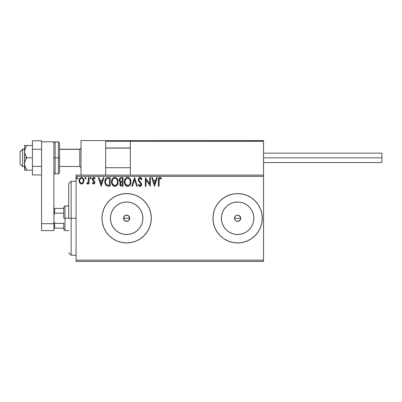 <?xml version="1.0" encoding="UTF-8"?>
<svg xmlns="http://www.w3.org/2000/svg" width="402" height="402" viewBox="0 0 402 402"><rect width="100%" height="100%" fill="white"/><g stroke="black" fill="none" stroke-linecap="round" stroke-linejoin="round"><path stroke-width="0.6" d="M129.67 218.844L129.725 218.266A3.08 3.08 0 0 1 126.64 221.346A3.08 3.08 0 0 1 123.56 218.266L124.022 219.889L125.61 221.17L127.64 221.18L129.238 219.924M129.313 216.723L129.725 218.266L129.354 219.728L129.66 218.889M235.879 215.723L237.019 215.241L238.803 215.417L240.471 217.08L240.471 219.447L240.708 218.266A3.08 3.08 0 0 1 237.622 221.346A3.08 3.08 0 0 1 234.542 218.266L235.059 219.979L235.868 220.798M235.909 220.829L235.059 219.979L234.542 218.266A3.08 3.08 0 0 1 237.622 215.181A3.08 3.08 0 0 1 240.708 218.266L240.185 216.552L240.708 218.266L240.185 219.979L238.225 221.286L236.441 221.11L237.622 221.346L239.336 220.829L240.185 219.979L239.758 220.487M142.559 221.432L142.871 218.266A16.226 16.226 0 0 1 126.64 234.492A16.226 16.226 0 0 1 110.414 218.266L110.726 215.1L111.65 212.055L113.148 209.246L115.168 206.789L117.625 204.769L120.434 203.271L123.474 202.347L126.64 202.035L129.806 202.347L132.851 203.271L135.66 204.769L138.117 206.789L140.137 209.246L141.635 212.055L142.559 215.1L142.871 218.266L142.559 221.432L141.635 224.472L140.137 227.281L138.117 229.738L135.66 231.758L132.851 233.255L129.806 234.18L126.64 234.492L123.474 234.18L120.434 233.255L117.625 231.758L115.168 229.738L113.148 227.281L111.65 224.472L110.726 221.432L110.414 218.266A16.226 16.226 0 0 1 126.64 202.035A16.226 16.226 0 0 1 142.871 218.266L142.559 215.1M253.541 221.432L253.853 218.266A16.226 16.226 0 0 1 237.622 234.492A16.226 16.226 0 0 1 221.396 218.266L221.708 215.1L222.633 212.055L224.13 209.246L226.15 206.789L228.607 204.769L231.411 203.271L234.456 202.347L237.622 202.035L240.788 202.347L243.833 203.271L246.642 204.769L249.099 206.789L251.119 209.246L252.617 212.055L253.541 215.1L253.853 218.266L253.541 221.432L252.617 224.472L251.119 227.281L249.099 229.738L246.642 231.758L243.833 233.255L240.788 234.18L237.622 234.492L234.456 234.18L231.411 233.255L228.607 231.758L226.15 229.738L224.13 227.281L222.633 224.472L221.708 221.432L221.396 218.266A16.226 16.226 0 0 1 237.622 202.035A16.226 16.226 0 0 1 253.853 218.266L253.541 215.1M212.959 218.276A24.663 24.663 0 0 0 214.834 227.693M217.12 231.969A24.663 24.663 0 0 0 223.914 238.763L228.185 241.049L232.813 242.451L237.622 242.929A24.663 24.663 0 0 0 262.285 218.266A24.663 24.663 0 0 1 237.622 242.929A24.663 24.663 0 0 1 212.959 218.266L213.437 223.075L214.839 227.703A24.663 24.663 0 0 0 217.115 231.964M223.929 238.773A24.663 24.663 0 0 0 237.617 242.929M101.977 218.281A24.663 24.663 0 0 0 103.852 227.688M126.645 242.929A24.663 24.663 0 0 0 131.449 242.451L136.082 241.049L140.343 238.768L144.082 235.703L147.147 231.964A24.663 24.663 0 0 0 149.418 227.718L150.83 223.075L151.303 218.266A24.663 24.663 0 0 1 126.64 242.929A24.663 24.663 0 0 1 101.977 218.266L102.455 223.075L103.857 227.703A24.663 24.663 0 0 0 106.128 231.954L109.203 235.703L112.942 238.768L117.203 241.049L121.831 242.451L126.64 242.929L131.454 242.451A24.663 24.663 0 0 0 147.137 231.979M106.143 231.974A24.663 24.663 0 0 0 126.635 242.929M149.433 227.683A24.663 24.663 0 0 0 151.303 218.286M238.225 221.286L236.934 221.266M240.185 219.979L240.471 219.442M129.354 219.728L129.354 218.266L129.313 219.804M76.084 261.426L263.521 261.426L76.084 261.426L76.084 176.337L263.521 176.337L263.521 260.189L76.084 260.189L76.084 261.426M83.294 182.945L83.792 181.875L83.907 180.146L83.35 178.568L82.576 177.759L81.505 177.458L80.435 177.759L79.209 179.593L79.425 182.433L80.973 183.92L82.038 183.92L82.958 183.362L83.943 180.709C83.958 178.915 83.144 177.835 81.505 177.458C79.867 177.835 79.053 178.92 79.073 180.709L79.717 182.95L81.505 183.99L83.294 182.945M88.37 177.568L89.033 177.568L88.37 177.568L88.159 182.282L86.706 183.774L87.606 183.89L88.37 182.95L88.37 183.88L89.033 183.88L89.033 177.568L89.033 183.88L89.033 177.568L88.37 177.568L88.264 181.855L86.706 183.774L87.214 183.99L88.37 182.95L88.37 183.88L89.033 183.88L88.37 183.88M93.631 183.99L94.596 183.438L94.887 182.086L94.525 181.111L93.174 179.85L93.068 178.895L93.827 178.237L94.736 178.9L95.118 178.312L94.545 177.704L93.596 177.468L92.43 178.649L92.571 180.257L94.224 182.217L93.736 183.196L92.741 182.548L92.349 183.091L93.239 183.905L93.631 183.99L94.897 182.332L94.686 181.362L93.018 179.252L93.827 178.237L94.736 178.9L95.118 178.312L93.751 177.458C92.812 177.659 92.344 178.267 92.349 179.282L92.571 180.257L94.234 182.367L93.591 183.217L92.741 182.548L92.349 183.091L93.53 183.98M108.163 177.568L106.349 178.026L105.399 179.197L104.897 181.021L105.048 183.443L105.53 184.664L106.676 185.824L110.168 186.201L110.168 177.568L108.163 177.568C105.862 177.885 104.756 179.287 104.857 181.779C104.756 183.548 105.404 184.92 106.806 185.89L110.168 186.201L110.168 177.568L110.168 186.201L108.862 186.201M121.057 177.578L123.007 177.568L120.836 177.614L119.52 178.724L119.324 180.704L119.771 181.629L120.605 182.227L119.841 183.548L119.912 184.885L120.766 186.02L123.007 186.201L123.007 177.568L123.007 186.201L123.007 177.568L121.278 177.568C119.932 177.779 119.253 178.594 119.243 180.021L120.605 182.227L119.796 184.066C119.811 185.422 120.469 186.136 121.786 186.201L121.374 186.181M132.469 186.201L131.75 186.201L134.514 177.568L131.75 186.201L132.469 186.201L134.57 179.654L136.67 186.201L137.394 186.201L134.625 177.568L137.394 186.201L134.625 177.568L131.75 186.201L132.469 186.201L134.57 179.654L136.67 186.201L137.394 186.201L136.67 186.201M149.675 177.568L149.675 183.99L145.358 177.568L145.358 186.201L146.026 186.201L146.026 179.764L150.343 186.201L150.343 177.568L149.675 177.568L150.343 177.568L149.675 177.568L149.675 183.99L145.358 177.568L145.358 186.201L146.026 186.201L146.026 179.764L150.343 186.201L150.343 177.568L150.202 186.201M159.081 180.458L159.564 178.393L160.232 178.267L161.292 179.011L161.629 178.347L159.996 177.347L159.107 177.659L158.589 178.458L158.418 186.201L159.081 186.201L159.081 180.458C158.88 179.403 159.187 178.659 160.006 178.237L161.292 179.011L161.629 178.347L159.996 177.347C158.679 177.8 158.152 178.805 158.418 180.372L158.418 186.201L159.081 186.201L159.117 179.463M217.12 231.964L214.839 227.703L217.12 231.964L220.185 235.703L223.256 238.311M237.622 242.929L242.436 242.451L247.064 241.049L251.325 238.768L255.064 235.703L258.129 231.964L260.411 227.703L261.813 223.075L262.285 218.266L261.813 213.452L260.411 208.824L258.129 204.563L255.064 200.824L251.325 197.759L247.064 195.478L242.436 194.076L237.622 193.603L232.813 194.076L228.185 195.478L223.924 197.759L220.185 200.824L217.12 204.563L214.839 208.824L213.437 213.452L212.959 218.266A24.663 24.663 0 0 1 237.622 193.603A24.663 24.663 0 0 1 262.285 218.266L262.074 221.482M103.857 227.703L106.138 231.964M144.082 235.703L147.147 231.964L149.428 227.703M151.303 218.266L150.83 213.452L149.428 208.824L147.147 204.563L144.082 200.824L140.343 197.759L136.082 195.478L131.454 194.076L126.64 193.603L121.831 194.076L117.203 195.478L112.942 197.759L109.203 200.824L106.138 204.563L103.857 208.824L102.455 213.452L101.977 218.266A24.663 24.663 0 0 1 126.64 193.603A24.663 24.663 0 0 1 151.303 218.266M156.589 177.568L157.313 177.568L154.544 186.201L157.313 177.568L156.589 177.568L155.705 180.337L153.278 180.337L152.393 177.568L151.67 177.568L154.433 186.201L157.313 177.568L156.589 177.568L155.705 180.337L153.278 180.337L152.393 177.568L151.67 177.568L154.433 186.201L151.67 177.568L152.393 177.568M140.102 177.347L138.74 178.136L138.278 179.684L138.705 181.222L140.831 183.855L140.886 184.83L140.439 185.448L139.665 185.428L138.906 184.433L138.388 184.96L139.032 185.935L140.057 186.422L141.228 185.749L141.579 184.066L141.192 182.985L139.162 180.543L139.017 179.176L140.147 178.237L141.007 178.759L141.499 179.674L142.042 179.237L141.092 177.724L140.102 177.347C138.896 177.614 138.288 178.393 138.278 179.684L140.936 184.448L140.062 185.538L138.906 184.433L138.388 184.96L140.057 186.422C141.097 186.201 141.61 185.528 141.599 184.407L141.258 183.096L139.162 180.543L138.941 179.699L140.147 178.237L141.499 179.674L142.042 179.237L140.102 177.347L139.72 177.398M130.972 181.85C131.007 179.392 129.896 177.89 127.645 177.347C125.394 177.91 124.293 179.423 124.334 181.89C124.288 184.382 125.409 185.89 127.695 186.422C129.931 185.835 131.022 184.312 130.972 181.85L130.786 180.312L129.946 178.583L129.107 177.784L127.645 177.347L126.178 177.795L125.344 178.604L124.344 181.503L124.514 183.443L125.133 184.875L126.213 185.995L127.303 186.397L128.751 186.191L129.74 185.448L130.59 184.026L130.962 182.237M118.138 181.85L117.701 179.583L116.861 178.287L115.57 177.458L114.037 177.463L112.756 178.307L111.927 179.614L111.51 181.503L111.681 183.443L112.299 184.875L113.374 185.995L115.625 186.302L117.364 184.825L118.138 181.85C118.168 179.392 117.057 177.89 114.806 177.347C112.56 177.91 111.454 179.423 111.495 181.89C111.454 184.382 112.575 185.89 114.856 186.422C117.093 185.835 118.183 184.312 118.138 181.85M103.249 177.568L103.972 177.568L101.203 186.201L103.972 177.568L103.249 177.568L102.364 180.337L99.937 180.337L99.053 177.568L98.329 177.568L101.093 186.201L103.972 177.568L103.249 177.568L102.364 180.337L99.937 180.337L99.053 177.568L98.329 177.568L101.093 186.201L98.329 177.568L99.053 177.568M91.133 178.181L90.822 177.528L90.344 177.528L90.164 178.654L90.646 178.895L91.103 178.428L90.581 178.9L91.133 178.181L90.581 177.458L90.028 178.181L90.581 178.9L90.028 178.181L90.581 177.458L91.133 178.181L90.646 177.468M86.043 178.181L85.49 177.458L84.938 178.181L85.49 177.458L86.043 178.181L85.732 177.528L85.073 177.704L85.249 178.83L85.732 178.83L86.043 178.181L85.49 178.9L86.043 178.181L85.49 178.9L84.938 178.181L85.43 178.895M77.742 178.181L77.43 177.528L76.953 177.528L76.777 178.654L77.254 178.895L77.712 178.428L77.189 178.9L77.742 178.181L77.189 177.458L76.636 178.181L77.189 178.9L76.636 178.181L77.189 177.458L77.742 178.181L77.129 177.468M130.343 175.106L76.084 175.106L76.084 260.189L263.521 260.189L263.521 261.426L263.521 176.337L76.084 176.337L76.084 175.106L130.343 175.106L130.343 141.318L130.343 175.106L263.521 175.106L263.521 176.337L263.521 175.106L130.343 175.106M261.813 213.452L262.285 218.266A24.663 24.663 0 0 0 261.813 213.462M123.56 218.266L129.354 218.266L123.56 218.266L124.464 216.085L126.64 215.181L128.821 216.085L129.725 218.266L128.821 220.442L126.64 221.346L124.464 220.442L123.56 218.266A3.08 3.08 0 0 1 126.64 215.181A3.08 3.08 0 0 1 129.725 218.266L129.67 217.683M240.185 216.552L239.406 215.748M238.225 215.241L238.863 215.442M235.446 220.442L234.542 218.266L235.059 216.552L235.914 215.698M258.129 231.964L257.205 233.26M151.303 218.241A24.663 24.663 0 0 0 149.433 208.844M149.418 208.809A24.663 24.663 0 0 0 147.157 204.578M147.137 204.548A24.663 24.663 0 0 0 126.645 193.603M126.635 193.603A24.663 24.663 0 0 0 106.143 204.553M106.128 204.573A24.663 24.663 0 0 0 103.862 208.814M103.852 208.839A24.663 24.663 0 0 0 101.977 218.246M102.455 213.452L101.977 218.266M261.813 213.442A24.663 24.663 0 0 0 237.627 193.603M237.617 193.603A24.663 24.663 0 0 0 223.929 197.754M223.914 197.764A24.663 24.663 0 0 0 217.12 204.558M217.115 204.563A24.663 24.663 0 0 0 214.844 208.819M214.834 208.834A24.663 24.663 0 0 0 212.959 218.256M258.129 204.563L257.205 203.266M220.185 235.703L221.01 236.492M260.411 227.703L260.863 226.527M251.119 209.246L249.099 206.789L246.642 204.769M240.788 202.347L237.622 202.035L234.456 202.347M228.607 204.769L226.15 206.789L224.13 209.246M221.708 215.1L221.396 218.266L221.708 221.432M224.13 227.281L226.15 229.738L228.607 231.758M234.456 234.18L237.622 234.492L240.788 234.18M246.642 231.758L249.099 229.738L251.119 227.281M234.542 218.266L234.778 217.085L234.542 218.266L240.708 218.266L234.542 218.266M235.059 216.552L235.446 216.085L235.059 216.547M237.627 215.181L237.024 215.241M239.336 220.829L238.803 221.11M140.137 209.246L138.117 206.789L135.66 204.769M129.806 202.347L126.64 202.035L123.474 202.347M117.625 204.769L115.168 206.789L113.148 209.246M110.726 215.1L110.414 218.266L110.726 221.432M113.148 227.281L115.168 229.738L117.625 231.758M123.474 234.18L126.64 234.492L129.806 234.18M135.66 231.758L138.117 229.738L140.137 227.281M236.446 215.417L235.446 216.085M129.66 217.638L128.288 215.658L126.298 215.201L124.474 216.075L123.58 217.909M159.081 186.201L158.418 186.201M158.423 179.96L158.438 179.533M158.438 179.498L158.473 179.081M158.614 178.393L158.745 178.101M159.996 177.347L160.483 177.433M161.629 178.347L161.292 179.011L161.086 178.83M160.805 178.604L159.564 178.393M159.157 179.126L159.358 178.619M154.494 184.121L153.564 181.222L155.418 181.222L154.494 184.121L153.564 181.222L155.418 181.222L154.494 184.121M146.026 186.201L145.358 186.201L145.509 177.568M140.63 177.448L142.042 179.237L141.499 179.674L141.283 179.202M140.278 178.247L139.891 178.267M138.961 179.438L139.268 180.734M139.946 181.593L140.258 181.92M141.579 184.759L141.514 185.101M141.509 185.111L141.233 185.744M139.76 186.387L139.378 186.226M138.77 185.608L138.529 185.221M138.388 184.96L138.906 184.433L139.172 184.89M139.353 185.146L139.66 185.428M139.961 185.528L140.258 185.518M140.434 185.448L140.72 185.181M140.886 184.835L140.936 184.448M140.831 183.855L140.479 183.262M140.338 183.106L140.092 182.855M139.439 182.181L139.187 181.895M138.705 181.222L138.926 181.558M138.524 180.86L138.394 180.483M138.534 178.493L138.997 177.825M139.328 177.563L139.69 177.403M130.962 182.247L130.931 182.614M130.791 183.387L130.695 183.709M130.585 184.026L130.419 184.417M130.414 184.433L129.73 185.458M126.921 186.317L126.489 186.151M126.213 185.995L125.841 185.714M125.605 185.483L125.138 184.88M125.133 184.875L124.655 183.895M124.494 183.352L124.379 182.679M124.334 181.89L124.344 181.498M124.379 181.106L124.439 180.704M124.63 179.97L124.766 179.609M125.6 178.297L125.962 177.955M126.178 177.795L126.454 177.629M126.876 177.463L127.258 177.377L126.876 177.463M128.042 177.377L128.409 177.458M129.188 177.84L129.695 178.282M129.936 178.568L130.534 179.583M130.263 179.051L130.529 179.573M130.61 179.764L130.786 180.317M129.74 185.448L129.987 185.146M125.595 178.307L125.344 178.604M127.509 178.242L127.665 178.237C129.459 178.684 130.343 179.89 130.308 181.85L130.278 181.247M127.977 178.257L128.605 178.458L127.977 178.257M129.308 179.006L129.72 179.553M130.213 180.825L130.308 181.85C130.348 183.83 129.469 185.061 127.665 185.538C125.856 185.081 124.967 183.865 124.997 181.89L125.007 182.201L124.997 181.89C124.957 179.9 125.846 178.679 127.665 178.237M129.972 183.689L129.439 184.598M125.032 182.513L125.007 182.201M125.63 184.272L127.977 185.513L126.102 184.855L125.148 183.131M126.756 178.443L127.047 178.327M125.143 180.649L124.997 181.89L125.339 180.051L126.133 178.87L125.489 179.729M128.962 178.684L129.303 178.996M128.097 185.488L128.454 185.372M128.57 185.317L127.977 185.513M129.816 184.026L128.836 185.156M130.273 182.478L130.163 183.096M120.283 185.629L120.067 185.282M119.912 184.88L119.826 184.488M120.298 182.071L119.324 180.714M119.263 180.367L119.324 180.704M119.555 178.654L120.052 178.011L119.283 179.488M119.444 181.081L119.575 181.347M120.178 180.98L120.51 181.337L119.967 180.513L120.017 179.377L119.907 180.021C119.967 178.96 120.53 178.438 121.585 178.458L122.344 178.458L122.344 181.664L120.952 181.563L122.007 181.664L120.952 181.563L119.942 180.408M121.53 185.312L120.459 184.046L120.52 184.543L120.459 184.046C120.494 183.046 121.012 182.543 122.002 182.548L121.389 182.608L122.344 182.548L122.344 185.317L121.092 185.221M121.097 182.714L121.389 182.608M120.62 183.272L120.459 184.046L120.856 182.905M120.675 178.594L121.082 178.488M120.017 179.377L120.148 179.096M120.751 184.98L120.52 184.543M122.002 182.548L122.344 182.548L122.344 185.317L121.655 185.317M118.128 182.247L118.093 182.614M117.952 183.387L117.861 183.709M117.751 184.021L116.892 185.458M114.083 186.317L113.65 186.151M113.374 185.995L113.002 185.714M112.766 185.483L111.816 183.895M111.655 183.352L111.54 182.679M111.495 181.89L111.51 181.498M111.54 181.106L111.6 180.704M111.791 179.97L111.927 179.609M112.761 178.297L113.123 177.955M113.339 177.795L113.62 177.629M114.042 177.458L114.419 177.377M115.203 177.377L115.575 177.458M116.354 177.84L116.856 178.282M117.098 178.568L117.701 179.583M117.429 179.051L117.696 179.573M117.771 179.764L117.952 180.317M116.902 185.448L117.148 185.146M112.756 178.307L112.51 178.604M111.681 183.443L111.932 184.181M112.309 180.649L112.163 181.89C112.118 179.9 113.007 178.679 114.831 178.237L114.515 178.257L114.831 178.237C116.625 178.684 117.505 179.89 117.474 181.85C117.515 183.83 116.63 185.061 114.831 185.538L113.655 185.166L112.796 184.272L114.831 185.538C113.017 185.081 112.128 183.865 112.163 181.89L112.5 180.051L113.294 178.87L112.65 179.729M114.982 178.242L115.439 178.322M112.163 181.89L112.168 182.201L112.163 181.89M112.198 182.513L112.168 182.201M113.922 178.443L114.213 178.327M117.374 180.825L117.439 181.247M116.474 179.006L116.881 179.553M116.128 178.684L116.464 178.996M114.831 185.538L115.143 185.513L114.831 185.538M115.263 185.488L115.615 185.372M115.731 185.317L115.143 185.513M117.133 183.689L116.002 185.156M107.816 186.151L107.51 186.106M106.545 185.749L105.796 185.061M105.53 184.664L105.872 185.156M105.269 184.126L105.173 183.87M105.043 183.423L104.952 182.99M104.902 182.639L104.882 182.377M104.867 181.382L104.892 181.026M105.399 179.197L105.585 178.865M106.058 178.272L106.349 178.026M107.409 177.629L107.972 177.573M106.937 184.97L107.158 185.076C105.982 184.332 105.435 183.232 105.52 181.779C105.44 180.428 105.937 179.392 107.017 178.674L109.505 178.458L109.505 185.317L106.646 184.769M105.741 180.242L105.636 180.624M106.138 179.428L106.54 178.975M107.118 178.634L107.445 178.553M108.585 185.307L108.103 185.277M105.52 181.779L105.61 180.744L105.52 181.779M105.595 182.749L105.54 182.267M106.083 184.121L105.706 183.227M105.922 179.794L105.61 180.744M101.153 184.121L100.224 181.222L102.078 181.222L101.153 184.121L100.224 181.222L102.078 181.222L101.153 184.121M93.43 183.965L93.053 183.804M92.349 183.091L92.741 182.548L93.093 182.98M93.455 183.196L93.736 183.196M94.073 182.92L93.867 181.528M94.073 181.794L94.234 182.367L93.169 180.95M92.651 180.387L92.405 179.8M92.475 178.513L92.696 178.071M94.083 177.498L94.887 178.001M95.118 178.312L94.736 178.9M93.902 178.242L93.651 178.257M93.224 178.578L93.018 179.252L93.349 180.066M93.018 179.252L93.882 180.503L93.018 179.252M94.892 182.478L94.184 183.84M90.52 178.895L90.028 178.181M90.169 177.699L90.455 177.478M88.003 183.553L87.606 183.89M87.144 183.985L86.706 183.774L87.023 183.101L87.319 183.217M87.214 183.99L86.706 183.774M87.324 183.217L87.716 183.041M88.159 182.282L88.304 181.593M88.329 181.312L88.36 180.488M88.365 180.232L88.37 179.689M84.968 178.428L85.249 178.83M85.616 177.478L85.907 177.704M83.134 183.161L82.827 183.488M82.656 183.624L82.304 183.825M81.013 183.93L80.531 183.734M79.42 182.418L79.234 181.925M79.219 181.865L79.109 181.297M79.104 180.151L79.661 178.573M79.998 178.131L80.279 177.87M81.224 177.478L80.526 177.709M81.792 177.478L82.063 177.533M82.787 177.91L83.078 178.197M83.194 178.337L83.596 179.026M83.716 179.317L83.907 180.146M83.902 181.307L83.787 181.88M80.405 178.749L81.088 178.297M79.832 181.543L79.737 180.704C79.707 179.367 80.294 178.543 81.505 178.237C82.717 178.543 83.309 179.367 83.279 180.704L83.179 179.87L83.279 180.704C83.304 182.041 82.717 182.88 81.505 183.217C80.299 182.88 79.707 182.041 79.737 180.704L79.762 181.131M81.088 183.146L80.129 182.277M82.033 183.106L81.722 183.196M81.923 178.297L82.681 178.83M82.566 182.719L82.299 182.955M77.129 178.895L76.646 178.056M129.68 179.488L130.278 181.232M121.741 181.659L121.474 181.649M121.344 181.639L121.077 181.598M120.359 178.82L120.62 178.624M121.585 178.458L122.344 178.458L122.344 181.664L122.007 181.664M112.786 179.493L112.992 179.202M117.128 180.036L117.329 180.624M117.439 182.478L117.329 183.096M112.796 184.272L112.309 183.131M108.791 178.458L109.505 178.458L109.505 185.317L109.068 185.317M106.736 184.84L106.218 184.322M79.837 179.87L80.149 179.091M80.717 178.478L81.093 178.297M82.862 179.091L83.179 179.87M83.179 181.543L83.078 181.865M71.154 218.266L68.687 218.266L68.687 183.734L68.687 218.266L71.154 218.266L71.154 255.26L71.154 218.266L76.084 218.266L71.154 218.266L71.154 181.272L71.154 218.266M129.354 218.266L129.354 216.799L129.354 218.266L129.725 218.266L129.354 218.266M81.018 140.574L105.681 140.574L81.018 140.574L81.018 175.106L81.018 140.574M105.681 175.106L105.681 140.574L105.681 175.106M238.858 140.574L263.521 140.574L263.521 141.318L263.521 140.574L238.858 140.574M22.567 149.333L20.1 151.765L20.1 164.006L20.1 151.675L22.567 149.333L22.567 166.473L22.567 149.333L24.537 149.333L22.567 149.333M81.018 148.117L79.782 149.333L79.782 166.473L79.782 149.333L59.561 149.333L79.782 149.333L81.018 148.117M130.343 148.117L105.681 148.117L130.343 148.117M105.897 140.795L105.681 141.318L105.736 141.032L105.681 141.318L263.521 141.318L263.521 175.106L263.521 141.318L263.064 140.635L131.082 140.574L262.777 140.574L263.521 141.318L130.343 141.318L131.082 140.574L130.399 141.032M263.305 140.795L263.521 141.318M106.419 140.574L155.745 140.574L106.419 140.574M105.681 141.318L130.343 141.318M263.521 157.84L381.9 157.84L381.9 153.157L381.9 157.84L263.521 157.84M381.9 162.529L381.9 157.84L381.9 162.529L263.521 162.529M24.708 170.172L24.537 164.006L24.537 170.172L32.431 170.172L26.813 170.172L25.195 167.227L24.537 164.006L25.19 160.79L26.813 157.84L25.195 154.896L24.537 151.675L24.537 157.84L26.813 157.84L24.713 153.318L24.537 151.675L25.19 148.459L26.813 145.509L32.431 145.509L24.537 145.509L26.813 145.509L24.929 149.202M25.19 170.172L26.813 170.172L24.713 165.649L24.537 157.84L24.537 164.006L25.19 160.79L26.813 157.84L32.431 157.84L24.537 157.84L24.537 145.509L24.537 151.675L25.19 148.459L26.813 145.509L25.195 148.454M25.19 167.222L24.994 166.689M26.813 145.509L25.19 145.509M41.557 166.383L32.431 166.383L32.431 149.298L41.557 149.298L41.557 166.383L41.557 149.298L32.431 149.298L32.431 140.755L41.557 140.755L41.557 141.811L41.557 140.755L32.431 140.755L32.431 166.383L41.557 166.383M32.431 174.925L41.557 174.925L32.431 174.925L32.431 166.383L32.431 174.925M41.557 230.597L41.557 141.811L53.888 141.811L53.888 223.688L53.888 141.811L41.557 141.811L41.557 223.688L53.888 223.688L41.557 223.688L41.557 230.597L53.888 230.597L53.888 223.688L53.888 230.597L41.557 230.597M53.888 172.639L55.119 173.87L55.119 157.84L55.119 173.87L58.325 173.87L59.561 172.639L59.561 157.84L58.325 157.84L58.325 173.87L58.325 157.84L55.119 157.84L55.119 141.811L55.119 157.84L53.888 157.84L58.325 157.84L58.325 141.811L58.325 157.84L59.561 157.84L59.561 143.042L59.561 172.352M63.752 208.397L63.752 218.266L64.988 218.266L64.988 205.935L64.988 218.266L68.687 218.266L64.988 218.266L64.988 230.597L64.988 218.266L63.752 218.266L63.752 207.166L63.752 208.397L53.888 208.397L54.627 208.397L54.627 213.181L63.752 213.181L54.627 213.181L54.627 208.397L63.752 208.397M63.752 223.346L63.752 229.361L63.752 223.346L54.627 223.346L53.888 221.422L54.627 223.346L54.627 228.13L63.752 228.13L54.627 228.13L54.627 223.346L63.752 223.346M53.888 215.105L54.627 213.181L53.888 215.105M53.888 228.13L54.627 228.13L53.888 228.13M76.084 255.26L71.154 255.26L68.687 252.793M76.084 181.272L71.154 181.272L68.687 183.734M24.537 166.473L22.567 166.473L20.1 164.006M81.018 167.704L79.782 166.473L59.561 166.473M105.681 167.704L130.343 167.704M105.681 147.976L130.343 147.976M81.018 147.976L79.782 149.207L59.561 149.207M24.537 149.207L22.567 149.207L20.1 151.675M263.521 153.157L381.9 153.157M53.888 143.042L55.119 141.811L58.325 141.811L59.561 143.042M63.752 207.166L64.988 205.935L68.687 205.935M68.687 230.597L64.988 230.597L63.752 229.361"/></g></svg>
